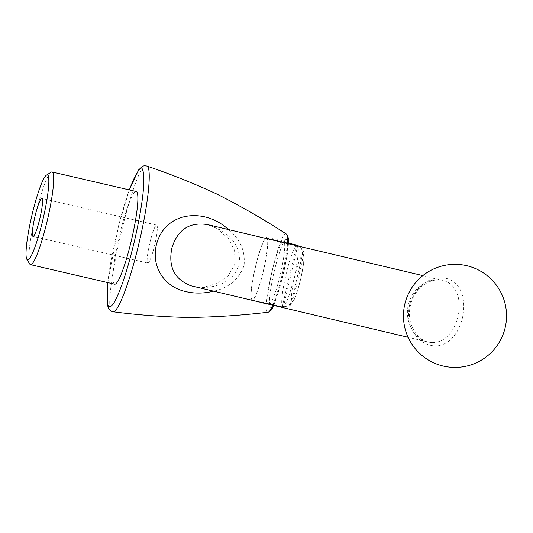 <?xml version="1.0" encoding="UTF-8"?>
<svg xmlns="http://www.w3.org/2000/svg" width="533" height="533" viewBox="0 0 533 533"><rect width="100%" height="100%" fill="white"/><g stroke="black" fill="none" stroke-linecap="round" stroke-linejoin="round"><path stroke-width="0.4" stroke-dasharray="2.67 2" d="M147.821 263.069A19.494 2.612 -76.9 0 0 147.828 263.075A19.494 2.612 -76.9 0 0 154.783 244.674A19.494 2.612 -76.9 0 0 156.649 225.093A19.494 2.612 -76.9 0 0 149.7 243.461A19.494 2.612 -76.9 0 0 147.821 263.069M29.748 264.035A47.577 6.376 103.1 0 1 35.045 216.871A47.577 6.376 103.1 0 1 51.075 172.199M299.826 246.466L302.831 249.611L303.53 255.227L292.93 300.779L289.652 305.622L283.456 306.821A31.72 4.251 103.1 0 1 282.836 306.975A31.72 4.251 103.1 0 1 282.323 306.528L296.568 245.333A31.72 4.251 103.1 0 1 297.187 245.18M252.842 299.713A31.72 4.251 103.1 0 1 252.222 299.859A31.72 4.251 103.1 0 1 255.254 268.006A31.72 4.251 103.1 0 1 266.567 238.071A31.72 4.251 103.1 0 1 263.509 270.038A31.72 4.251 103.1 0 1 252.842 299.713M297.7 245.626L283.456 306.821A31.72 4.251 103.1 0 0 293.903 278.086A31.72 4.251 103.1 0 0 297.874 246.006M291.798 300.485L302.398 254.934C303.077 250.104 301.132 246.906 296.568 245.333A31.72 4.251 103.1 0 0 285.895 275.008A31.72 4.251 103.1 0 0 282.323 306.528C287.107 307.135 290.265 305.123 291.798 300.485A23.785 3.185 103.1 0 1 294.582 277.053A23.785 3.185 103.1 0 1 302.398 254.934M266.767 237.305A32.513 4.357 103.1 0 1 263.615 270.064A32.513 4.357 103.1 0 1 252.042 300.632A32.513 4.357 103.1 0 1 255.154 267.979A32.513 4.357 103.1 0 1 266.747 237.298A32.513 4.357 103.1 0 1 266.767 237.305M431.67 342.592L428.246 342.073C412.775 338.502 403.827 319.147 408.758 303.45C412.515 288.46 428.365 276.84 442.863 280.351L442.863 280.351C471.259 287.693 459.679 343.758 431.67 342.592M192.999 286.348L195.444 286.841C213.173 289.772 235.773 282.43 239.21 262.576C241.616 243.534 224.586 229.077 207.683 224.64L216.911 228.43L228.244 238.344L234.593 250.43L234.94 264.008L228.324 275.694L217.244 283.423L204.978 286.887L196.63 286.967L192.993 286.348M114.662 284.202A47.577 6.376 103.1 0 1 119.259 236.339A47.577 6.376 103.1 0 1 136.208 191.52M434.009 345.824C466.695 347.549 477.142 278.579 441.231 277.793C425.201 277.273 410.29 292.75 408.838 309.846C406.466 326.762 418.198 345.098 434.009 345.824M112.936 311.758C98.772 314.823 135.389 157.068 146.782 166.016M228.417 229.55C240.243 238.937 245.466 250.956 244.067 265.601C238.731 279.559 228.537 288.093 213.5 291.198M272.789 305.236C275.994 297.634 279.125 287.354 282.184 274.402C285.022 262.069 286.734 251.769 287.334 243.508M286.294 233.994C280.351 227.598 259.971 315.269 268.126 312.218M129.352 189.928C120.398 214.119 110.451 256.946 107.826 282.61M303.53 255.227A23.785 3.185 103.1 0 1 300.752 278.659A23.785 3.185 103.1 0 1 292.93 300.779M252.042 300.632L268.879 304.543L269.845 305.196L269.505 301.418C269.578 296.768 270.398 290.252 271.983 281.87C274.002 271.477 276.434 261.95 279.279 253.295C281.151 247.765 282.723 244.001 284.009 241.995L284.742 241.049L283.589 241.209A32.513 4.357 103.1 0 1 280.465 273.915A32.513 4.357 103.1 0 1 268.879 304.543A32.513 4.357 103.1 0 1 271.99 271.89A32.513 4.357 103.1 0 1 283.589 241.209A32.513 4.357 103.1 0 1 283.603 241.216L266.747 237.298M286.441 239.43A34.892 4.677 103.1 0 1 278.499 291.418A34.892 4.677 103.1 0 1 270.657 289.386A34.892 4.677 103.1 0 1 286.441 239.43M156.649 225.093L41.834 198.436M147.828 263.075L33.013 236.412M252.222 299.859L282.836 306.975M266.567 238.071L288.486 243.161M302.831 249.611C304.336 253.515 304.57 254.048 303.557 264.022L300.839 278.586L296.901 292.73C294.502 301.172 290.152 305.849 289.652 305.622M422.836 275.608L442.863 280.351C439.705 279.812 437.433 279.685 436.061 279.992C431.284 280.565 426.78 282.51 422.542 285.821C417.086 290.225 413.255 295.915 411.05 302.884C407.638 314.83 409.597 325.496 416.906 334.884C421.337 339.334 425.114 341.726 428.246 342.073L408.118 337.302M288.466 243.774L287.667 252.222L283.476 274.695L273.895 305.496M107.766 282.597L118.659 225.419L129.286 189.915"/><path stroke-width="0.8" d="M47.31 174.944A43.613 5.843 103.1 0 1 42.42 221.695A43.613 5.843 103.1 0 1 26.883 259.338A43.613 5.843 103.1 0 1 31.733 216.098A43.613 5.843 103.1 0 1 46.431 175.15A43.613 5.843 103.1 0 1 47.31 174.944M46.431 175.15L51.075 172.199A47.577 6.376 103.1 0 1 52.014 171.966A47.577 6.376 103.1 0 1 52.034 171.972A47.577 6.376 103.1 0 1 47.444 219.836A47.577 6.376 103.1 0 1 30.488 264.654A47.577 6.376 103.1 0 1 29.748 264.035L26.883 259.338M288.486 243.161L297.187 245.18A31.72 4.251 103.1 0 1 297.7 245.626L299.826 246.466M422.836 275.608L207.683 224.64C189.828 221.755 177.935 229.363 172.019 247.459C167.935 266.36 174.178 279.119 190.747 285.735L408.118 337.302M33.006 236.412A19.494 2.612 103.1 0 1 34.892 216.798A19.494 2.612 103.1 0 1 41.834 198.436A19.494 2.612 103.1 0 1 39.968 218.01A19.494 2.612 103.1 0 1 33.013 236.412A19.494 2.612 103.1 0 1 33.006 236.412M52.014 171.966L136.208 191.52A47.577 6.376 103.1 0 1 136.228 191.527A47.577 6.376 103.1 0 1 131.638 239.384A47.577 6.376 103.1 0 1 114.688 284.202A47.577 6.376 103.1 0 1 114.662 284.202M213.5 291.198C203.306 293.73 193.452 293.703 183.932 291.125C164.75 286.194 151.272 267.439 156.276 245.28C164.457 211.261 204.539 207.217 228.417 229.55M129.286 189.915L138.573 169.934L142.664 166.229L144.09 165.79L146.782 166.016C152.032 166.896 148.567 202.627 139.419 241.376C130.532 280.085 118.013 313.271 112.936 311.758C137.907 314.996 162.991 316.895 188.209 317.461C214.979 317.155 241.622 315.403 268.126 312.218L268.126 312.218C269.285 312.052 270.844 309.72 272.789 305.236M287.334 243.508C287.687 237.905 287.34 234.733 286.294 233.994L287.807 235.919L288.426 238.944L288.466 243.774M107.826 282.61C105.667 305.356 107.766 312.005 114.115 302.571C120.658 290.871 127.5 270.098 134.642 240.25C141.571 209.562 144.603 187.576 143.743 174.298C142.098 163.664 137.301 168.874 129.352 189.928M297.7 245.626A31.72 4.251 103.1 0 1 297.874 246.006M114.688 284.202L30.488 264.654M506.35 311.472A51.541 51.541 0 0 0 425.501 273.616A51.541 51.541 0 0 0 433.142 362.56A51.541 51.541 0 0 0 506.35 311.472M146.782 166.016C170.62 174.111 193.979 183.465 216.858 194.065C240.763 206.138 263.902 219.449 286.294 233.994M268.126 312.218L269.172 311.932L271.41 309.94L273.895 305.496M112.936 311.758L110.924 311.099L108.699 308.84L107.28 304.536L107.766 282.597"/></g></svg>
